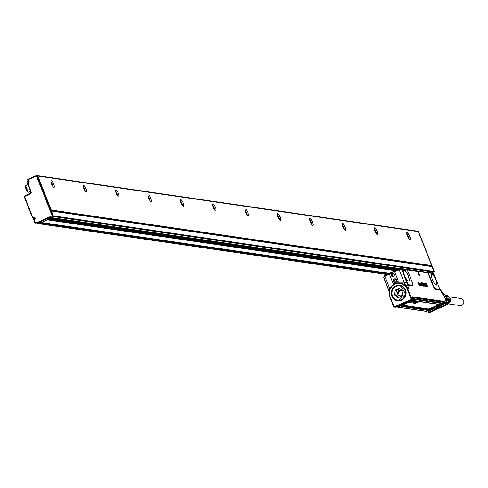 <?xml version="1.0" encoding="UTF-8"?>
<svg xmlns="http://www.w3.org/2000/svg" width="488" height="488" viewBox="0 0 488 488"><rect width="100%" height="100%" fill="white"/><g stroke="black" fill="none" stroke-linecap="round" stroke-linejoin="round"><path stroke-width="0.73" d="M399.879 285.84A7.289 6.917 98.3 0 1 399.922 285.846A7.289 6.917 98.3 0 1 405.735 293.904A7.289 6.917 98.3 0 1 398.11 300.303A7.289 6.917 -81.7 0 0 398.153 300.315A7.289 6.917 -81.7 0 0 398.452 300.352A7.289 6.917 -81.7 0 0 401.16 300.059M403.064 286.999A7.289 6.917 -81.7 0 0 400.264 285.895A7.289 6.917 -81.7 0 0 400.221 285.889M403.716 287.566A7.479 7.1 -81.7 0 0 400.441 285.748A7.479 7.1 -81.7 0 0 399.587 285.608A7.479 7.1 -81.7 0 0 391.742 292.342A7.479 7.1 -81.7 0 0 398.031 300.486A7.479 7.1 -81.7 0 0 398.287 300.51A7.479 7.1 -81.7 0 0 401.941 299.705L398.373 300.34A7.289 6.917 98.3 0 1 398.074 300.303A7.289 6.917 98.3 0 1 397.946 300.285M400.05 285.864L403.71 287.566M398.11 300.303A7.289 6.917 98.3 0 1 397.818 300.266A7.289 6.917 98.3 0 1 397.775 300.26M399.544 285.797C408.474 286.236 406.864 301.633 398.031 300.291A7.289 6.917 98.3 0 1 397.738 300.254A7.289 6.917 98.3 0 1 391.919 292.202A7.289 6.917 98.3 0 1 399.544 285.797L399.922 285.846M398.007 300.187A7.186 6.82 98.3 0 1 391.968 292.361A7.186 6.82 98.3 0 1 399.501 285.895A7.186 6.82 98.3 0 1 405.54 293.721A7.186 6.82 98.3 0 1 398.007 300.187M395.243 290.116L394.621 295.008L398.147 297.778L402.393 295.795L402.893 291.074L399.361 288.304L395.243 290.116L396.439 290.293L395.817 295.179L398.775 297.534M394.164 306.775L390.089 296.887L393.743 306.989A0.415 0.415 0 0 0 393.81 307.098L402.655 303.097L394.164 306.775L394.304 307.05M402.655 303.097L411.207 299.473L402.734 303.261M411.884 299.12L412.726 299.412L411.915 299.29A0.415 0.397 -81.7 0 0 411.884 299.12L411.207 299.107L411.207 299.473M399.934 288.725L396.439 290.293M412.714 299.461L395.579 307.208L393.95 307.153M411.067 299.205L407.291 289.177L407.791 289.03L411.701 298.967L411.512 299.358L411.915 299.29M439.365 288.134L441.457 292.074M412.763 283.857A3.764 1.013 -114.1 0 1 412.555 285.956L408.993 285.437A3.764 1.013 -114.1 0 1 407.389 283.711L408.688 289.164L401.166 283.083L400.294 282.955A10.199 9.687 98.3 0 1 407.791 289.03L408.688 289.164L404.406 282.93L406.595 282.223L401.923 269.705A1.043 0.738 172.1 0 0 402.399 269.998L402.734 268.998L402.252 268.772L404.796 269.181M418.088 272.17L418.637 275.153L419.778 275.409L418.728 275.104L418.021 272.164L419.753 275.25M426.866 286.072L425.89 283.601L426.695 283.558L426.915 284.095L426.372 284.016L427.348 285.212L426.86 285.248L427.183 286.084L427.952 286.608L427.14 286.493L425.987 283.565M426.823 284.144L426.396 284.083M427.268 285.37L426.878 285.315M427.958 286.718L427.043 286.529M426.286 286.364L427.049 286.584L426.286 286.364L425.28 283.375L426.963 286.633M426.055 286.06L425.146 283.467M426.134 286.511L425.658 285.706L425.237 285.645L425.158 286.163L424.395 283.223L425.658 285.706M425.249 285.706L425.67 285.718M425.322 286.395L424.975 285.864M424.841 285.376L424.389 283.29M424.859 286.31L423.932 285.431M423.688 284.632L423.34 283.43L423.535 283.046L423.987 283.436L424.298 284.053L423.645 283.815L424.298 285.48L424.59 285.761L424.597 285.163L424.877 285.462L424.804 286.31L423.602 284.705M423.59 284.675L423.535 283.046M424.121 284.053L423.645 283.815M424.493 285.797L424.523 285.206L424.59 285.761M423.724 285.523L422.48 283.723L422.529 282.9L422.931 283.205L423.273 283.912L422.547 283.565M423.261 283.79L422.632 283.516L423.871 285.254L423.736 286.218L423.932 285.803L423.736 286.218L422.901 285.047L423.523 285.663M423.627 285.553L422.388 283.76L422.34 282.936M422.529 282.9L422.254 283.315L422.431 282.93M422.035 283.717L423.163 286.035A2.08 0.561 -114.1 0 1 423.09 286.035L421.943 283.766M421.76 283.595L421.687 282.759L422.212 283.552L422.791 285.407A2.08 0.561 65.9 0 0 422.797 285.425L423.023 285.779M421.797 283.4L421.699 282.869M421.498 283.333L422.346 285.864L421.406 283.43M422.26 285.913L421.327 283.424M420.778 283.906L420.711 283.168L421.358 284.034L422.047 285.846A2.08 0.561 65.9 0 0 422.035 285.84L421.821 285.504L421.449 285.815L421.004 285.108L421.211 284.327A2.08 0.561 -114.1 0 1 421.217 284.327L420.833 283.467L421.211 284.327M420.741 283.522L420.686 283.949M420.693 284.04L420.619 283.199M422.022 285.907L421.821 285.504L421.54 285.767L420.991 284.394M421.577 285.876L421.73 285.565L421.577 285.876M419.192 283.241L419.93 283.052L420.461 283.748L421.059 285.736L419.979 283.638A2.08 0.561 -114.1 0 1 419.985 283.644L420.619 285.614L419.454 283.558A2.08 0.561 -114.1 0 1 419.454 283.571L419.65 284.187A2.08 0.561 65.9 0 0 419.662 284.217L419.259 283.199M420.595 285.669L419.454 283.558M420.15 285.541L419.1 283.058M419.717 283.418L419.93 283.052M418.783 283.028L418.222 282.168L418.234 282.894L419.576 284.589L419.552 285.541L418.716 284.358L419.46 285.267L419.479 284.596L418.076 282.759L418.112 281.887L418.863 282.857L418.106 282.216M418.728 284.474L419.46 285.59L419.759 285.321M418.991 283.894L419.473 284.583A10.413 2.8 -114.1 0 1 419.473 284.583L419.363 285.297M418.899 283.949L417.984 282.802L418.112 281.887M402.704 293.361L401.587 290.799L398.983 290.47L397.189 292.763L398.318 295.636L401.112 295.88L402.649 293.752M447.38 304.512L447.405 304.378A0.415 0.415 0 0 0 447.374 304.183L447.313 304.463A0.415 0.397 -81.7 0 0 447.282 304.292L446.306 304.274L445.105 301.541L412.031 296.71L412.092 297.692L412.031 297.027A0.415 0.397 -81.7 0 0 412.031 296.71M428.067 311.027L428.623 312.35L429.843 312.405L447.051 304.713L447.313 304.463L446.325 304.372M445.837 302.584L446.496 304.341M447.282 304.292L443.446 294.24L447.374 304.201A4.423 4.203 -81.7 0 0 447.362 295.697M441 291.428L442.543 294.111L443.446 294.24A10.199 9.687 98.3 0 0 440.359 290.061L443.458 294.276M441.799 292.666L439.34 287.981A3.135 0.842 -114.1 0 1 439.383 288.829A3.135 0.842 -114.1 0 1 439.041 289.177L435.485 288.658A1.043 0.988 -81.7 0 0 435.528 289.311L439.084 289.835A3.764 1.013 -114.1 0 0 439.444 288.39A1.043 0.677 -10.3 0 1 439.389 288.316M435.485 288.658A3.135 0.842 -114.1 0 1 433.375 285.632L429.422 275.598A3.135 0.842 -114.1 0 1 428.903 273.371L429.263 272.877L428.568 272.737A1.043 0.988 -80.1 0 0 427.988 272.42L406.626 269.291A1.043 0.988 98.3 0 1 407.389 269.907L428.421 272.987A1.043 0.884 -177.3 0 0 428.903 273.371M435.528 289.311A3.764 1.013 -114.1 0 1 432.996 285.687L429.043 275.653A3.764 1.013 -114.1 0 1 428.421 272.987L432.941 273.426M406.9 269.937A1.043 0.677 -38 0 1 406.876 269.84L405.815 269.291L402.46 269.15M406.717 269.766L407.12 270.193A3.135 0.842 -114.1 0 1 408.401 272.53L412.354 282.564A3.135 0.842 -114.1 0 1 412.854 284.949A3.135 0.842 -114.1 0 1 412.512 285.303L408.95 284.785A3.135 0.842 -114.1 0 1 407.608 283.339L402.399 269.998M407.114 282.387L406.595 282.223L407.389 283.711A1.043 0.39 149.3 0 1 407.608 283.339M424.017 285.755L423.828 286.169L423.011 285.144M423.005 285.779L423.078 286.084M421.742 283.65L421.754 284.248M421.12 285.748L419.979 283.638M402.368 269.51L401.685 269.095L399.233 269.791L404.406 282.93L395.92 282.9L395.975 283.809M390.071 289.353L388.808 290.189L388.57 289.939L384.593 279.923L383.641 277.068L384.788 275.311L384.892 276.214L389.381 274.085L391.864 272.566L391.894 271.956L391.864 272.566L399.233 269.791L399.135 268.882L400.916 268.473L405.76 269.175A1.043 0.988 96.7 0 1 406.37 269.498L406.632 269.705M389.454 291.745L389.253 291.415M399.459 295.777L398.421 292.946L397.189 292.763M401.673 290.836L400.026 290.732L398.421 292.946M444.66 302.17L411.957 297.131L411.841 297.466M446.093 304.445L445.666 304.439L445.947 304.292L444.989 302.761L445.093 301.974M428.921 312.106L445.776 304.555M428.751 312.21L428.104 311.015L428.458 310.923M428.623 312.35L428.049 311.027M439.34 287.975L434.631 275.726L433.661 274.079L432.344 273.17L433.423 273.731A1.043 0.677 -37.9 0 0 433.442 273.823M433.692 273.927L433.863 274.354M432.527 273.268L429.263 272.877M431.282 274.366A6.131 1.647 -114.1 0 1 431.49 273.945A6.131 1.647 -114.1 0 1 435.07 277.581A6.131 1.647 -114.1 0 1 436.998 284.516A6.131 1.647 -114.1 0 1 436.479 285.077A6.131 1.647 -114.1 0 1 432.929 280.746A6.131 1.647 -114.1 0 1 431.282 274.366M427.451 272.481L428.976 272.969M405.894 269.376L402.734 268.998M409.176 280.454A6.131 1.647 -114.1 0 1 408.657 281.015A6.131 1.647 -114.1 0 1 405.107 276.684A6.131 1.647 -114.1 0 1 403.454 270.303A6.131 1.647 -114.1 0 1 403.668 269.882A6.131 1.647 -114.1 0 1 407.248 273.518A6.131 1.647 -114.1 0 1 409.176 280.454M425.085 285.096L424.786 284.01L425.085 285.096M421.437 284.577L421.26 284.644A2.08 0.561 65.9 0 0 421.26 284.644L421.059 284.809M421.144 284.76L421.223 285.09A2.086 0.561 65.9 0 0 421.223 285.09L421.547 285.523L421.571 284.888A2.08 0.561 65.9 0 1 421.571 284.876L421.461 284.602M392.224 285.669L395.92 282.9L395.731 282.418L398.367 281.247L394.621 271.737M389.381 274.085L393.127 283.595L395.731 282.418M389.942 289.036L384.892 276.214L383.641 277.068M388.661 289.817L383.751 277.129M389.308 291.537L384.593 279.923M388.814 290.586L388.546 289.957M384.099 278.197L384.355 279.258M412.006 297.406L444.757 302.346M429.037 312.052L445.703 304.585M428.293 310.972L428.964 312.082M400.916 268.473L400.41 268.54L401.685 269.095L401.923 269.705A3.764 1.013 -114.1 0 1 401.886 269.126L402.252 268.772M402.893 271.724L402.655 271.06M406.931 282.07L402.844 271.743L402.484 271.822M425.261 285.151L424.908 284.461M421.449 285.553L421.48 284.925A2.092 0.561 -114.1 0 1 421.473 284.913L421.37 284.656M384.269 275.769L399.099 268.912M394.292 274.079A1.769 1.677 -81.7 0 0 392.096 273.152A1.769 1.677 -81.7 0 0 391.181 275.476A1.769 1.677 -81.7 0 0 394.066 275.836A1.769 1.677 -81.7 0 0 394.292 274.079M393.438 281.21A1.769 1.677 -81.7 0 0 395.634 282.137A1.769 1.677 -81.7 0 0 396.549 279.813A1.769 1.677 -81.7 0 0 393.663 279.453A1.769 1.677 -81.7 0 0 393.438 281.21M412.122 297.723L412.866 297.68L412.147 297.79M394.176 274.171A1.562 1.482 -81.7 0 0 391.632 273.841A1.562 1.482 -81.7 0 0 392.578 276.33A1.562 1.482 -81.7 0 0 394.176 274.171M393.688 281.137A1.562 1.482 -81.7 0 0 396.225 281.466A1.562 1.482 -81.7 0 0 395.286 278.977A1.562 1.482 -81.7 0 0 393.688 281.137M444.745 302.487L412.866 297.68L412.994 298.028L412.281 298.137M393.621 273.475A1.562 1.482 -81.7 0 0 393.212 276.281M395.878 279.209A1.562 1.482 -81.7 0 0 395.469 282.015M444.824 302.883L443.677 302.505L443.482 302.975M438.724 305.793L440.213 305.83M440.572 305.238L440.005 306.391L440.194 305.75L439.377 305.933A0.518 0.36 77.5 0 1 439.237 306.555L433.759 309.185M433.051 308.922L433.911 308.947A4.191 0.683 158.5 0 0 431.752 308.977A4.191 0.683 158.5 0 0 427.091 310.941L426.451 311.326L426.591 310.844M433.185 308.672L432.575 308.819L433.747 309.191L440.005 306.391M426.006 311.143L397.513 307.098A0.366 0.348 98.3 0 1 397.33 307.123L397.33 307.123A0.366 0.348 98.3 0 1 397.067 306.915L397.342 306.574L397.513 307.098L398.483 306.763A4.191 0.683 158.5 0 0 402.454 304.933A4.191 0.683 158.5 0 0 402.466 304.122M396.951 306.781L397.342 306.574L396.951 306.769M397.445 306.458L396.89 306.299M412.433 298.534L412.994 298.028L414.129 298.192A0.366 0.348 98.3 0 1 413.94 298.662L414.044 299.089L414.611 298.869L413.305 299.431M414.715 299.01L414.525 299.479L414.044 299.089L413.342 299.51A0.518 0.366 59 0 0 413.885 299.864L414.525 299.479L443.464 303.707A0.366 0.348 98.3 0 0 443.653 303.237L414.611 298.869M443.653 303.237L443.464 303.707L443.665 303.115L443.287 303.359M443.433 302.987L443.665 303.066A3.123 0.506 -21.5 0 1 443.915 303.042A3.123 0.506 -21.5 0 1 444.373 303.109A3.123 0.506 -21.5 0 1 444.385 303.121L444.617 303.139A0.366 0.348 98.3 0 0 444.812 302.676L444.66 302.267A0.47 0.445 98.3 0 0 444.324 301.999L444.91 302.731L444.617 303.139M412.47 298.632A3.123 0.506 -21.5 0 1 413.049 298.534A3.123 0.506 -21.5 0 1 413.507 298.601A3.123 0.506 -21.5 0 1 413.519 298.613L413.665 298.998A3.123 0.506 158.5 0 0 412.616 299.016M443.641 304.274L443.793 304.183A3.123 0.506 158.5 0 0 444.531 303.505A3.123 0.506 158.5 0 0 443.696 303.481M427.006 311.045L428.72 310.874A2.184 0.354 -21.5 0 1 428.47 310.417A2.184 0.354 -21.5 0 1 431.349 309.288A2.184 0.354 -21.5 0 1 431.508 309.764A2.184 0.354 -21.5 0 1 431.453 309.795A2.184 0.354 -21.5 0 1 428.72 310.874M431.929 309.52L432.081 309.435A3.123 0.506 158.5 0 0 432.819 308.751A3.123 0.506 158.5 0 0 432.807 308.727M401.063 305.012L401.215 304.927A3.123 0.506 158.5 0 0 401.935 304.359M397.055 306.549L397.592 306.415M412.775 299.766L412.927 299.675A3.123 0.506 158.5 0 0 413.665 298.998M408.767 301.303L409.304 301.169M440.182 305.165A2.184 0.354 -21.5 0 1 443.061 304.036A2.184 0.354 -21.5 0 1 443.22 304.518A2.184 0.354 -21.5 0 1 443.165 304.549A2.184 0.354 -21.5 0 1 440.432 305.622A2.184 0.354 -21.5 0 1 440.182 305.165M401.105 304.732A2.184 0.354 -21.5 0 1 400.642 305.256A2.184 0.354 -21.5 0 1 400.587 305.287A2.184 0.354 -21.5 0 1 397.854 306.366A2.184 0.354 -21.5 0 1 397.281 306.446M412.708 299.467A2.184 0.354 -21.5 0 1 412.354 300.01A2.184 0.354 -21.5 0 1 412.299 300.041A2.184 0.354 -21.5 0 1 409.566 301.114A2.184 0.354 -21.5 0 1 408.993 301.2M441.945 304.878L440.975 305.128L441.945 304.878M430.233 310.124L429.263 310.374L430.233 310.124M398.531 305.885L399.849 305.293M410.243 300.639L411.561 300.047M441.018 305.055L442.348 304.53M415.514 301.804L415.965 302.029L414.397 302.712L413.891 302.627L416.63 301.566A2.257 0.366 -21.5 0 1 416.697 301.572L416.648 301.389A2.269 0.366 158.5 0 0 416.575 301.383L415.477 301.706M415.666 303.036L416.258 302.774M413.915 303.249L414.495 303.011L413.989 303.42M415.666 302.682L414.495 303.011M417.771 301.974L416.368 302.822L417.82 302.151L417.405 302.029M417.374 301.913L415.831 302.469A2.495 0.403 -21.5 0 1 415.764 302.475A2.403 0.39 -21.5 0 1 415.703 302.481A4.66 0.756 -21.5 0 1 415.648 302.481A4.343 0.708 -21.5 0 1 415.593 302.481L415.508 302.487M415.538 302.584L414.757 302.841A2.312 0.378 -21.5 0 1 414.709 302.834A2.452 0.397 -21.5 0 1 414.672 302.816L415.965 302.127A2.385 0.384 158.5 0 0 416.087 302.072A2.086 0.342 158.5 0 0 416.203 302.017L416.88 302.005L416.331 301.785M414.574 301.517L413.952 301.566M413.897 301.401L413.061 301.852A2.05 0.336 158.5 0 0 413.055 301.895A4.075 0.659 158.5 0 0 413.068 301.926A5.923 0.964 158.5 0 0 413.086 301.944A2.837 0.458 -21.5 0 1 413.104 301.974L412.647 302.103A9.089 1.476 -21.5 0 1 412.622 302.072A11.084 1.8 -21.5 0 1 412.61 302.054A2.403 0.39 -21.5 0 1 412.592 302.017L413.946 301.578L413.543 301.383L411.146 302.267L413.245 301.474L412.628 301.346M411.75 301.938L412.226 301.761M411.268 302.145L410.823 302.048L411.293 301.968M411.225 302.078L410.512 302.224A2.312 0.378 -21.5 0 1 410.469 302.212A2.452 0.397 -21.5 0 1 410.432 302.2L411.726 301.505A2.385 0.384 158.5 0 0 411.841 301.456A2.086 0.342 158.5 0 0 411.957 301.401L409.414 302.456L411.994 301.303L409.725 302.06L410.06 301.645M409.298 302.212L409.603 302.078M429.306 310.301L430.636 309.782M442.134 304.567L441.585 304.75M441.451 304.945L441.036 305.043M416.764 301.602L416.575 301.999M416.301 301.718L415.733 301.901A2.08 0.336 -21.5 0 1 415.715 301.907L415.538 301.993M418.076 302.188L415.477 303.329L416.624 302.42M418.204 302.035L415.068 303.64L413.83 303.304M416.648 302.511L414.55 303.188M413.714 302.529L413.183 302.597L413.617 302.316A1.958 0.317 -21.5 0 1 413.775 302.243L414.959 301.73M415.068 301.749L413.708 302.45L415.392 301.798M415.532 301.889L413.598 302.377M412.586 301.212L411.591 301.852A2.495 0.403 -21.5 0 1 411.524 301.858A2.403 0.39 -21.5 0 1 411.457 301.858A4.66 0.756 -21.5 0 1 411.402 301.865A4.343 0.708 -21.5 0 1 411.353 301.865L411.25 301.865M410.737 301.413L410.329 301.535M410.792 301.596L411.11 301.37L410.591 301.438M430.422 309.813L429.873 310.002M429.739 310.191L429.324 310.289M415.562 302.115L414.422 302.554L415.544 302.078M415.831 302.298L415.843 302.353A2.544 0.415 158.5 0 0 415.874 302.353A2.422 0.39 158.5 0 0 415.898 302.353L416.319 302.231A2.08 0.336 158.5 0 0 416.319 302.231L415.685 302.359M413.513 302.206L412.952 302.34L413.421 302.041M411.604 301.73A1.976 0.323 158.5 0 0 411.567 301.73L411.604 301.73A2.544 0.415 158.5 0 0 411.634 301.73A2.422 0.39 158.5 0 0 411.659 301.73L412.195 301.505L411.597 301.669M410.341 301.59L409.871 301.883L410.445 301.749M443.604 294.599L445.123 294.819L446.569 298.491L445.05 298.272M445.123 294.819A6.558 6.228 -81.7 0 0 444.275 293.965A6.558 6.228 -81.7 0 0 443.025 293.154L442.951 293.148M446.221 301.242A6.558 6.228 -81.7 0 0 446.569 298.491M446.416 301.736A5.203 4.941 -81.7 0 0 445.428 295.514M447.1 297.82A5.203 4.941 -81.7 0 1 447.124 297.887A5.203 4.941 -81.7 0 1 446.563 302.109A5.521 5.24 -81.7 0 0 445.141 294.868M447.319 304.036A4.557 4.325 -81.7 0 0 449.881 299.095L449.613 299.022A4.618 4.386 -81.7 0 1 447.27 303.92M447.209 303.756A4.697 4.459 -81.7 0 0 449.295 298.93L449.033 298.857A4.764 4.52 -81.7 0 1 447.148 303.603M447.069 303.396A4.843 4.593 -81.7 0 0 448.716 298.772L448.448 298.699A4.904 4.66 -81.7 0 1 446.99 303.207M446.575 295.405A4.618 4.386 -81.7 0 1 448.862 297.107L449.125 297.18A4.557 4.325 -81.7 0 0 446.91 295.527M445.91 295.167A4.764 4.52 -81.7 0 1 448.277 296.948L448.545 297.021A4.697 4.459 -81.7 0 0 446.239 295.283M445.19 294.904L445.428 294.99A4.904 4.66 -81.7 0 1 447.697 296.783L447.96 296.856A4.843 4.593 -81.7 0 0 445.575 295.045M449.259 296.838L461.001 298.552A3.538 3.361 98.3 0 1 463.13 304.201A3.538 3.361 98.3 0 1 459.977 305.561L448.234 303.847M433.728 271.926L431.703 272.969L433.942 271.956A0.518 0.494 -81.7 0 0 434.216 271.273L433.728 271.206L431.697 266.039M48.483 218.325L52.966 216.312A0.518 0.494 -81.7 0 0 53.241 215.635L37.844 176.546A0.518 0.494 -81.7 0 0 37.576 176.272L36.661 175.887A0.518 0.494 -81.7 0 0 36.429 175.851M395.536 270.407L47.751 219.612M28.188 183.067A0.518 0.494 -81.7 0 1 27.92 182.786L26.901 180.206L28.164 179.303M28.273 181.768L28.694 181.316M50.105 218.563L50.264 218.148M37.1 223.138A0.518 0.494 -81.7 0 0 37.594 223.199L39.424 222.382L388.802 273.408M49.434 218.862L41.041 222.619L39.351 222.418M394.999 270.633L47.238 219.844M28.633 181.609L28.182 181.542M27.993 182.219L28.127 181.847M37.057 223.199L37.491 223.474L38.955 222.595M28.524 182.579A0.836 0.793 98.3 0 1 28.09 183.671L28.206 182.768M35.758 175.839L28.371 179.139L28.097 179.804L29.286 181.786L28.804 181.542L29.286 181.786L27.999 182.237M28.371 182.201L28.164 181.829L28.78 181.542L27.975 182.231L28.2 182.799L27.529 183.781L28.023 183.238M36.496 222.955L34.746 223.016L36.289 222.546M30.793 192.065L27.7 183.384M34.715 220.173L34.282 219.338L34.392 220.387L34.715 220.173A0.836 0.793 -81.7 0 1 34.288 221.265L34.075 220.893L34.288 221.265L33.916 221.302L34.288 221.265L34.422 220.399L34.904 222.998L36.039 223.162M34.514 222.833L34.739 222.412L34.746 223.016M34.294 219.326L34.77 218.557A0.518 0.494 98.3 0 1 34.502 219.24L34.404 220.356M34.355 220.716A0.518 0.494 98.3 0 1 34.154 220.472L33.794 219.563M34.044 220.911L33.91 221.29M34.752 218.514L34.88 217.849L35.069 218.331A1.043 0.988 -81.7 0 1 34.526 219.691L34.459 219.258M34.422 217.874A0.518 0.494 -81.7 0 0 34.422 217.88L33.934 217.807A0.518 0.494 98.3 0 1 34.563 218.038M33.196 218.142A0.518 0.494 -81.7 0 0 33.69 218.203L34.422 217.88M32.922 218.166L33.617 219.539M30.524 191.436L28.829 192.199A3.642 0.982 -114.1 0 1 28.517 192.18A3.642 0.982 -114.1 0 1 28.273 192.028A3.642 0.982 -114.1 0 1 27.95 191.729L25.657 185.794L27.853 184.653M25.602 186.123A3.227 0.866 65.9 0 0 25.486 186.306A3.227 0.866 65.9 0 0 25.943 188.819A3.227 0.866 65.9 0 0 27.517 191.571A3.227 0.866 65.9 0 0 27.798 191.833A3.227 0.866 65.9 0 0 28.017 191.967A3.227 0.866 65.9 0 0 28.212 192.004M397.287 269.663L48.196 218.679A0.518 0.494 98.3 0 1 47.934 218.715L397.159 269.718M48.196 218.679L48.568 218.288M400.087 268.559L50.416 217.459M50.746 217.532L53.046 216.507A0.518 0.494 98.3 0 0 53.314 215.824L51.429 211.042A0.518 0.494 98.3 0 0 51.051 210.737M36.033 175.778L36.582 175.534L37.875 176.076L51.24 210.005A0.518 0.494 98.3 0 1 51.203 210.468M36.582 175.534L417.069 231.105L418.362 231.648L431.727 265.576A0.518 0.494 98.3 0 1 431.459 266.259L431.404 266.283M431.276 266.344A0.518 0.494 98.3 0 1 431.923 266.613L433.801 271.395A0.518 0.494 98.3 0 1 433.533 272.078L53.046 216.507M431.581 272.951L433.533 272.078M37.875 176.076L418.362 231.648M278.715 218.703A3.849 1.037 -114.1 0 1 277.318 213.909A3.849 1.037 -114.1 0 1 278.788 214.555A3.849 1.037 -114.1 0 1 279.478 215.623A3.849 1.037 -114.1 0 1 280.868 219.283A3.849 1.037 -114.1 0 1 280.344 220.655A3.849 1.037 -114.1 0 1 278.715 218.703M311.832 220.344A3.849 1.037 -114.1 0 1 313.223 224.01A3.849 1.037 -114.1 0 1 312.698 225.383A3.849 1.037 -114.1 0 1 311.954 224.742A3.849 1.037 -114.1 0 1 311.07 223.431A3.849 1.037 -114.1 0 1 309.673 218.63A3.849 1.037 -114.1 0 1 310.947 219.039A3.849 1.037 -114.1 0 1 311.832 220.344M344.186 225.072A3.849 1.037 -114.1 0 1 345.577 228.732A3.849 1.037 -114.1 0 1 345.053 230.11A3.849 1.037 -114.1 0 1 344.308 229.47A3.849 1.037 -114.1 0 1 343.424 228.158A3.849 1.037 -114.1 0 1 342.027 223.358A3.849 1.037 -114.1 0 1 343.302 223.76A3.849 1.037 -114.1 0 1 344.186 225.072M376.541 229.799A3.849 1.037 -114.1 0 1 377.932 233.459A3.849 1.037 -114.1 0 1 377.407 234.832A3.849 1.037 -114.1 0 1 376.663 234.191A3.849 1.037 -114.1 0 1 375.778 232.88A3.849 1.037 -114.1 0 1 374.381 228.085A3.849 1.037 -114.1 0 1 375.656 228.488A3.849 1.037 -114.1 0 1 376.541 229.799M408.895 234.521A3.849 1.037 -114.1 0 1 410.286 238.187A3.849 1.037 -114.1 0 1 409.761 239.559A3.849 1.037 -114.1 0 1 409.017 238.919A3.849 1.037 -114.1 0 1 408.133 237.607A3.849 1.037 -114.1 0 1 406.742 232.806A3.849 1.037 -114.1 0 1 408.017 233.215A3.849 1.037 -114.1 0 1 408.895 234.521M246.379 213.896A3.642 0.982 -114.1 0 1 245.25 209.114A3.642 0.982 -114.1 0 1 247.105 210.981A3.642 0.982 -114.1 0 1 248.233 215.763A3.642 0.982 -114.1 0 1 246.379 213.896M214.025 209.169A3.642 0.982 -114.1 0 1 212.896 204.387A3.642 0.982 -114.1 0 1 214.75 206.253A3.642 0.982 -114.1 0 1 215.879 211.036A3.642 0.982 -114.1 0 1 214.025 209.169M181.67 204.448A3.642 0.982 -114.1 0 1 180.542 199.659A3.642 0.982 -114.1 0 1 182.396 201.526A3.642 0.982 -114.1 0 1 183.525 206.314A3.642 0.982 -114.1 0 1 181.67 204.448M149.316 199.72A3.642 0.982 -114.1 0 1 148.187 194.938A3.642 0.982 -114.1 0 1 150.042 196.804A3.642 0.982 -114.1 0 1 151.17 201.587A3.642 0.982 -114.1 0 1 149.316 199.72M116.961 194.993A3.642 0.982 -114.1 0 1 115.833 190.21A3.642 0.982 -114.1 0 1 117.687 192.077A3.642 0.982 -114.1 0 1 118.816 196.859A3.642 0.982 -114.1 0 1 116.961 194.993M84.607 190.271A3.642 0.982 -114.1 0 1 83.478 185.489A3.642 0.982 -114.1 0 1 85.333 187.355A3.642 0.982 -114.1 0 1 86.461 192.138A3.642 0.982 -114.1 0 1 84.607 190.271M52.253 185.544A3.642 0.982 -114.1 0 1 51.124 180.761A3.642 0.982 -114.1 0 1 52.978 182.628A3.642 0.982 -114.1 0 1 54.101 187.41A3.642 0.982 -114.1 0 1 52.253 185.544M280.21 220.588A3.642 0.982 65.9 0 0 280.405 220.57A3.642 0.982 65.9 0 0 279.276 215.787A3.642 0.982 65.9 0 0 278.624 214.775A3.642 0.982 65.9 0 0 277.422 213.921A3.642 0.982 65.9 0 0 277.282 214.049M312.564 225.316A3.642 0.982 65.9 0 0 312.759 225.297A3.642 0.982 65.9 0 0 311.631 220.515A3.642 0.982 65.9 0 0 310.795 219.271A3.642 0.982 65.9 0 0 309.776 218.648A3.642 0.982 65.9 0 0 309.636 218.776M344.918 230.037A3.642 0.982 65.9 0 0 345.114 230.019A3.642 0.982 65.9 0 0 343.985 225.236A3.642 0.982 65.9 0 0 343.149 223.998A3.642 0.982 65.9 0 0 342.131 223.37A3.642 0.982 65.9 0 0 341.996 223.504M377.279 234.765A3.642 0.982 65.9 0 0 377.468 234.746A3.642 0.982 65.9 0 0 376.34 229.964A3.642 0.982 65.9 0 0 375.504 228.726A3.642 0.982 65.9 0 0 374.485 228.097A3.642 0.982 65.9 0 0 374.351 228.225M409.633 239.492A3.642 0.982 65.9 0 0 409.822 239.474A3.642 0.982 65.9 0 0 408.694 234.691A3.642 0.982 65.9 0 0 407.858 233.447A3.642 0.982 65.9 0 0 406.84 232.825A3.642 0.982 65.9 0 0 406.705 232.953M247.257 215.19L246.666 213.091A3.642 0.982 65.9 0 0 245.915 211.511A3.642 0.982 65.9 0 0 245.037 210.224M214.903 210.462L214.311 208.364A3.642 0.982 65.9 0 0 213.561 206.79A3.642 0.982 65.9 0 0 212.683 205.497M182.549 205.735L181.957 203.642A3.642 0.982 65.9 0 0 181.207 202.062A3.642 0.982 65.9 0 0 180.328 200.769M150.194 201.013L149.602 198.915A3.642 0.982 65.9 0 0 148.852 197.335A3.642 0.982 65.9 0 0 147.974 196.048M117.84 196.286L117.248 194.187A3.642 0.982 65.9 0 0 116.498 192.614A3.642 0.982 65.9 0 0 115.613 191.32M85.485 191.558L84.894 189.466A3.642 0.982 65.9 0 0 84.143 187.886A3.642 0.982 65.9 0 0 83.259 186.593M53.131 186.837L52.539 184.739A3.642 0.982 65.9 0 0 51.789 183.159A3.642 0.982 65.9 0 0 50.904 181.871M279.63 220.051L279.02 217.813A3.642 0.982 65.9 0 0 278.27 216.239A3.642 0.982 65.9 0 0 277.294 214.842M311.984 224.779L311.228 222.18A3.642 0.982 65.9 0 0 310.624 220.96A3.642 0.982 65.9 0 0 309.648 219.569M344.339 229.506L343.582 226.908A3.642 0.982 65.9 0 0 342.979 225.688A3.642 0.982 65.9 0 0 342.003 224.291M376.693 234.228L375.937 231.629A3.642 0.982 65.9 0 0 375.333 230.415A3.642 0.982 65.9 0 0 374.357 229.018M409.048 238.955A3.642 0.982 65.9 0 0 408.291 236.357A3.642 0.982 65.9 0 0 407.687 235.137L406.711 233.746M245.067 210.456A3.849 1.037 -114.1 0 1 245.751 211.511A3.849 1.037 -114.1 0 1 246.55 213.177A3.849 1.037 -114.1 0 1 247.111 215.007M212.713 205.729A3.849 1.037 -114.1 0 1 213.396 206.784A3.849 1.037 -114.1 0 1 214.195 208.455A3.849 1.037 -114.1 0 1 214.757 210.279M180.359 201.001A3.849 1.037 -114.1 0 1 181.042 202.062A3.849 1.037 -114.1 0 1 181.835 203.728A3.849 1.037 -114.1 0 1 182.402 205.558M148.004 196.28A3.849 1.037 -114.1 0 1 148.688 197.335A3.849 1.037 -114.1 0 1 149.481 199A3.849 1.037 -114.1 0 1 150.048 200.83M115.65 191.552A3.849 1.037 -114.1 0 1 116.333 192.607A3.849 1.037 -114.1 0 1 117.126 194.279A3.849 1.037 -114.1 0 1 117.693 196.103M83.296 186.831A3.849 1.037 -114.1 0 1 83.979 187.886A3.849 1.037 -114.1 0 1 84.772 189.551A3.849 1.037 -114.1 0 1 85.339 191.381M50.941 182.103A3.849 1.037 -114.1 0 1 51.624 183.159A3.849 1.037 -114.1 0 1 52.417 184.824A3.849 1.037 -114.1 0 1 52.985 186.654M408.913 238.791A3.849 1.037 65.9 0 0 408.163 236.424A3.849 1.037 65.9 0 0 407.523 235.137A3.849 1.037 65.9 0 0 406.748 233.953M376.559 234.063A3.849 1.037 65.9 0 0 375.809 231.696A3.849 1.037 65.9 0 0 375.168 230.415A3.849 1.037 65.9 0 0 374.394 229.232M344.205 229.342A3.849 1.037 65.9 0 0 343.454 226.975A3.849 1.037 65.9 0 0 342.814 225.688A3.849 1.037 65.9 0 0 342.039 224.504M311.85 224.614A3.849 1.037 65.9 0 0 311.1 222.247A3.849 1.037 65.9 0 0 310.459 220.96A3.849 1.037 65.9 0 0 309.685 219.777M279.496 219.887A3.849 1.037 65.9 0 0 278.904 217.904A3.849 1.037 65.9 0 0 278.105 216.239A3.849 1.037 65.9 0 0 277.324 215.055M398.464 300.517A7.454 7.076 98.3 0 1 398.391 300.51A7.454 7.076 98.3 0 1 395.158 299.303M397.098 286.011A7.454 7.076 98.3 0 1 399.94 285.687A7.454 7.076 98.3 0 1 400.618 285.791M397.995 300.504A7.503 7.119 98.3 0 1 391.693 292.336A7.503 7.119 98.3 0 1 399.556 285.584A7.527 7.143 -81.7 0 0 391.644 292.33A7.527 7.143 -81.7 0 0 397.97 300.523A7.527 7.143 -81.7 0 0 401.252 300.047A7.527 7.143 -81.7 0 0 405.851 292.007A7.527 7.143 -81.7 0 0 399.538 285.559A7.503 7.119 -81.7 0 1 405.863 293.752A7.503 7.119 -81.7 0 1 397.995 300.504M397.879 300.809A7.82 7.424 98.3 0 1 391.303 292.294A7.82 7.424 98.3 0 1 399.507 285.254A7.82 7.424 98.3 0 1 406.065 291.958A7.82 7.424 98.3 0 1 401.282 300.309A7.82 7.424 98.3 0 1 397.879 300.809M390.089 296.887A9.784 9.29 98.3 0 1 395.152 284.046A9.784 9.29 98.3 0 1 407.291 289.177M389.833 297.058L389.851 297.07A10.199 9.687 98.3 0 1 391.199 286.871A10.199 9.687 98.3 0 1 400.294 282.955C391.705 283.528 388.216 288.225 389.833 297.058M393.749 306.964L389.851 297.07M394.621 295.008L395.817 295.179M394.548 294.813L395.744 294.99M395.121 290.287L396.317 290.458M412.689 299.236L412.073 297.649M407.273 270.401A3.764 1.013 -114.1 0 0 406.876 269.84L407.389 269.907M445.056 301.968L445.099 301.858A0.415 0.397 -81.7 0 0 445.105 301.541M445.154 302.407L445.642 302.621L445.099 301.858L411.982 297.143M439.084 289.835A1.043 0.988 98.3 0 1 439.041 289.177M432.996 285.687L433.375 285.632M429.043 275.653L429.422 275.598M426.634 272.353L427.909 272.908M406.602 269.284A1.043 0.988 98.3 0 1 406.62 269.291L405.784 269.175A1.043 0.988 96.7 0 0 405.528 269.175M405.302 269.248L406.681 269.736M412.555 285.956A1.043 0.988 98.3 0 1 412.512 285.303M408.95 284.785A1.043 0.988 -81.7 0 0 408.993 285.437M398.165 295.508L399.397 295.691M397.165 292.971L398.397 293.154M398.8 290.555L400.026 290.732M400.209 290.653L398.983 290.47M444.824 302.487L445.166 302.334M445.642 304.457L444.934 302.877M428.976 311.923L428.537 310.917M427.988 272.42L432.862 273.14L434.076 274.677M432.35 273.207L433.423 273.731A3.764 1.013 -114.1 0 1 433.808 274.274M436.974 284.516A6.124 1.647 65.9 0 0 435.058 277.617A6.124 1.647 65.9 0 0 431.483 273.951A6.094 1.641 65.9 0 1 435.034 277.922A6.094 1.641 65.9 0 1 436.815 284.553A6.094 1.641 -114.1 0 1 436.455 285.077A6.124 1.647 65.9 0 0 436.974 284.516M432.344 273.17L428.787 272.646M406.846 281.759L406.437 281.857M403.649 269.894A6.094 1.641 65.9 0 1 407.205 273.859A6.094 1.641 65.9 0 1 408.993 280.49A6.094 1.641 -114.1 0 1 408.633 281.015A6.124 1.647 65.9 0 0 409.145 280.454A6.124 1.647 65.9 0 0 407.23 273.548A6.124 1.647 65.9 0 0 403.655 269.888M400.41 268.54L399.178 268.882M384.843 275.305L399.135 268.882M444.086 302.035A0.47 0.445 98.3 0 1 444.324 301.999L412.006 297.387M414.129 298.192L414.587 298.802M443.641 303.048L443.677 302.505M413.507 298.601L413.94 298.662L413.61 298.857M439.462 305.842L439.377 305.933A3.672 0.598 158.5 0 1 438.303 306.025M443.665 303.066L443.458 303.713L442.494 304.042A4.191 0.683 158.5 0 0 438.248 306.067A4.191 0.683 158.5 0 0 439.237 306.555M407.022 302.084A4.191 0.683 158.5 0 0 409.737 301.669A4.191 0.683 158.5 0 0 413.885 299.864M401.386 305.726A3.544 0.573 158.5 0 0 401.575 305.86A1.043 0.988 98.3 0 1 401.038 306.427A4.282 0.695 158.5 0 1 403.472 304.549L408.962 302.09A4.282 0.695 158.5 0 1 414.056 300.596L439.938 304.378A1.043 0.988 98.3 0 1 439.182 304.384M401.038 306.427L426.921 310.209A4.282 0.695 158.5 0 0 432.014 308.715L437.504 306.257A4.282 0.695 158.5 0 0 439.938 304.378M433.911 308.947A0.518 0.5 -144.2 0 1 433.265 308.672L433.063 308.947M398.483 306.763L398.403 306.214M398.214 306.269L397.342 306.574M413.165 299.528A3.666 0.598 -21.5 0 0 413.312 299.443L413.342 299.51A3.672 0.598 158.5 0 1 411.994 300.205M442.494 304.042L443.458 303.713M439.359 305.866A3.666 0.598 -21.5 0 1 438.407 305.982M408.462 301.438A3.672 0.598 158.5 0 0 409.902 301.029M400.282 305.451A3.672 0.598 158.5 0 0 402.405 304.158M414.056 300.596A1.043 0.988 98.3 0 1 413.366 300.632M437.504 306.257L437.169 305.945A3.544 0.573 158.5 0 0 439.334 304.439M426.921 310.209A1.043 0.988 -81.7 0 0 427.457 309.642A3.544 0.573 158.5 0 0 431.679 308.404L437.089 305.83A3.428 0.555 158.5 0 0 439.212 304.421M431.258 307.977L436.748 305.519L437.089 305.83L431.599 308.288L431.258 307.977A2.69 0.439 158.5 0 1 428.055 308.916A1.043 0.988 -81.7 0 0 427.519 309.483A3.428 0.555 158.5 0 0 431.599 308.288L432.014 308.715M401.575 305.86L427.519 309.483L401.575 305.86M401.453 304.774A3.666 0.598 158.5 0 0 402.264 304.213M413.293 300.687L438.279 304.335A1.043 0.988 98.3 0 1 438.37 304.298M436.748 305.519A2.69 0.439 158.5 0 0 438.279 304.335M428.055 308.916L402.283 305.152M48.898 219.1L396.732 269.901M433.991 271.932L433.966 271.956A0.518 0.518 0 0 0 434.241 271.285L418.564 232.154M434.228 271.316L418.82 232.19A0.518 0.494 -81.7 0 0 418.551 231.91L418.46 231.898M418.832 232.233L418.844 232.203A0.518 0.518 0 0 0 418.564 231.916L418.576 231.922M53.241 215.635L52.753 215.562A0.518 0.494 -81.7 0 1 52.484 216.245L52.131 215.745L36.466 222.857A0.518 0.494 -81.7 0 0 37.112 223.132L52.966 216.312M36.447 222.815L36.685 222.436L37.594 223.199M37.576 176.272L37.088 176.199A0.518 0.494 -81.7 0 1 37.356 176.479L36.74 176.662L52.131 215.745L52.753 215.562L37.356 176.479L37.844 176.546M36.545 175.851L36.063 175.784A0.518 0.494 -81.7 0 1 36.179 175.814L35.825 176.272L36.74 176.662L37.088 176.199L36.179 175.814L36.661 175.887M28.78 181.542L28.097 179.804A0.518 0.518 0 0 1 28.371 179.139L35.776 175.82A0.518 0.518 0 0 1 36.063 175.784A0.518 0.494 -81.7 0 0 35.801 175.82L35.825 176.272L28.42 179.59L29.286 181.786M28.347 179.157A0.518 0.494 -81.7 0 0 28.109 179.773M388.973 273.329L41.224 222.54M388.509 273.548L39.119 222.522M38.772 222.9L387.814 273.878M386.581 274.463L37.491 223.474M30.299 193.931L24.992 196.304L24.943 195.853L30.25 193.48L30.811 192.107A1.043 0.988 98.3 0 1 30.274 193.474L30.299 193.931A1.562 1.482 -81.7 0 0 31.11 191.882L28.09 183.671M24.992 196.304A0.518 0.494 -81.7 0 0 24.723 196.987L32.855 217.636L33.587 217.306A1.043 0.988 -81.7 0 1 34.88 217.849M34.739 222.412L35.654 222.003A0.836 0.793 -81.7 0 1 36.685 222.436M36.368 222.626L35.654 222.003M34.489 222.76L33.916 221.302M34.203 217.77L34.746 218.545L35.069 218.331M33.69 218.203L33.202 218.136A0.518 0.494 98.3 0 1 32.562 217.861L33.934 217.807L33.587 217.306M32.544 217.819L24.4 197.201L24.723 196.987M24.412 197.176A1.043 0.988 98.3 0 1 24.919 195.871M33.428 218.24L32.94 218.173A0.518 0.518 0 0 1 32.531 217.849L24.4 197.201L24.943 195.853L30.232 193.492M27.676 183.384L30.787 192.095L31.11 191.882M34.215 220.832L33.892 221.296L34.758 223.022M431.727 265.576L51.24 210.005M431.459 266.259L51.313 210.743M431.923 266.613L51.429 211.042M433.801 271.395L53.314 215.824M398.842 269.004L49.306 217.953M398.165 269.291L50.215 218.478M397.488 269.577L48.385 218.594M398.287 300.51L405.821 294.075L400.441 285.748M412.098 297.668L412.75 299.425M396.634 306.299L397.33 307.123L426.268 311.35L433.307 308.489M444.385 303.121L444.531 303.505M438.181 305.933L442.476 304.054M401.398 305.659L409.011 302.084L413.531 300.669L439.413 304.451M443.165 304.549L443.72 304.231M440.432 305.622L439.81 305.769M431.453 309.795L432.008 309.477M400.587 305.287L401.142 304.969M397.854 306.366L397.232 306.507M412.299 300.041L412.854 299.724M409.566 301.114L408.944 301.261M447.667 295.795L447.063 295.575M446.758 295.466L446.392 295.338M446.093 295.228L445.727 295.1M49.081 219.02L396.921 269.821M48.94 219.081L396.775 269.882M37.332 223.242L36.844 223.169A0.518 0.518 0 0 1 36.435 222.845L36.161 222.479M41.297 222.504L389.046 273.292M37.332 223.498L386.508 274.494M25.486 186.306L25.657 185.794M28.017 191.967L28.517 192.18M431.538 266.308L51.325 210.773M399.977 268.583L50.593 217.556M49.245 218.947L397.092 269.748"/></g></svg>
